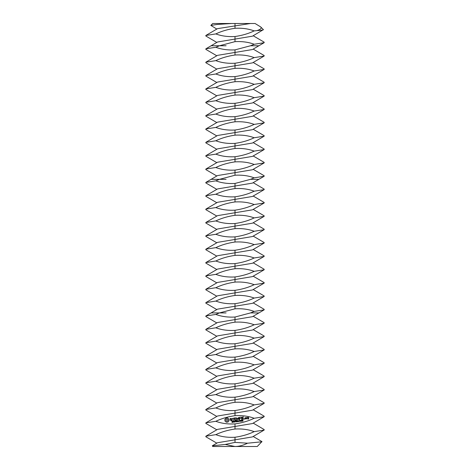 <?xml version="1.0" encoding="UTF-8"?>
<svg xmlns="http://www.w3.org/2000/svg" width="470" height="470" viewBox="0 0 470 470"><rect width="100%" height="100%" fill="white"/><g stroke="black" fill="none" stroke-linecap="round" stroke-linejoin="round"><path stroke-width="0.7" d="M254.182 30.891C248.56 33.605 242.167 35.485 235 36.519C227.891 36.907 221.499 36.037 215.818 33.916C221.441 31.202 227.833 29.328 235 28.294C242.109 27.906 248.501 28.776 254.182 30.891L256.837 30.626C260.65 29.457 261.937 28.224 260.697 26.937L255.081 23.5L231.457 23.5L217.152 24.463L210.836 25.404L216.817 29.064M210.836 25.404L212.74 23.5L231.457 23.5M255.803 446.5L243.907 446.5M216.817 443.163L205.842 436.748L205.842 436.219L215.818 434.656C221.499 436.777 227.891 437.64 235 437.253L235 439.82L217.551 442.728L212.322 445.795L212.74 446.5L257.26 446.5L261.925 441.594L253.183 436.483M216.817 42.423L205.842 36.008L205.842 35.479L217.551 28.635L250.434 23.5M219.472 45.76L235 41.648C242.109 41.266 248.501 42.13 254.182 44.25L250.528 45.76L235 49.879C227.891 50.261 221.499 49.397 215.818 47.276L219.472 45.76L211.118 45.76L217.551 41.989L252.449 36.178L263.4 29.634C263.652 29.968 261.461 30.297 256.837 30.626M263.4 29.634L260.697 26.937M212.322 445.795L225.23 444.45L235 442.387L247.561 443.198L261.99 441.777M247.561 443.198C243.084 445.413 238.895 446.518 235 446.5L225.23 444.45M254.182 44.25L264.158 42.688L264.158 42.159L253.183 35.744M205.842 35.479L215.818 33.916M235 442.387L235 439.82L252.449 436.912L264.158 430.068L264.158 429.539L253.183 423.123M205.842 436.219L217.551 429.369L252.449 423.558L264.158 416.708L264.158 416.179L253.183 409.764M215.818 434.656C221.441 431.942 227.833 430.068 235 429.028C242.109 428.64 248.501 429.51 254.182 431.63L264.158 430.068M235 437.253C242.167 436.219 248.56 434.345 254.182 431.63M254.182 418.271C248.56 420.985 242.167 422.859 235 423.899C227.891 424.287 221.499 423.417 215.818 421.296C221.441 418.582 227.833 416.708 235 415.674C242.109 415.286 248.501 416.15 254.182 418.271L264.158 416.708M216.817 429.803L205.842 423.388L205.842 422.859L215.818 421.296M216.817 69.137L205.842 62.727L205.842 62.193L217.551 55.348L252.449 49.538L258.882 45.76L250.528 45.76M205.842 422.859L217.551 416.009L252.449 410.198L264.158 403.354L264.158 402.819L253.183 396.41M232.715 421.843L232.585 422.365L231.974 422.377L232.65 422.06L231.986 421.819L231.98 421.384L232.668 421.29L232.039 421.596L232.715 421.843M233.655 421.29L233.079 422.307L232.938 421.196L233.655 421.29M234.706 420.985L234.841 422.095L234.013 421.185L233.995 422.195L233.86 421.085L234.677 421.907L234.706 420.985M235.499 421.449L235.053 421.643L235.499 421.449M236.375 420.779L235.993 420.956L235.969 421.954L235.846 420.973L235.435 420.891L236.375 420.779M225.923 418.124L224.807 419.551L225.001 421.114L226.422 422.224L227.985 422.031L229.096 420.609L228.908 419.046L227.48 417.936L225.923 418.124M237.374 420.656L237.509 421.766L237.297 421.238L236.745 421.308L236.663 421.866L236.528 420.756L236.727 421.179L237.374 420.656M238.255 421.179L238.731 421.613L237.902 421.267L237.808 421.725L237.673 420.615L238.39 420.685L238.255 421.179M239.16 421.003L238.713 421.19L239.16 421.003M240 420.456L239.835 421.502L239.418 420.527L240 420.456M240.969 420.333L240.805 421.384L240.387 420.403L240.969 420.333M242.079 421.085L241.492 421.279L241.615 420.133L242.079 421.085M243.113 420.95L242.379 421.167L242.826 420.28L242.273 420.098L242.978 420.256L242.514 421.02L243.113 420.95M230.071 418.805L230.159 419.51L231.745 419.863L231.452 420.491L230.412 420.597L231.563 420.744L232.08 420.356L231.992 419.639L230.406 419.287L230.7 418.664L231.739 418.559L230.6 418.406L230.071 418.805M232.215 418.476L232.891 418.394L233.29 420.532L233.161 418.365L233.948 418.13L232.215 418.476M234.418 417.936L234.571 420.245L236.058 420.192L234.824 420.074L234.724 419.264L235.781 418.993L234.689 418.993L234.589 418.188L235.917 417.889L234.418 417.936M238.331 417.519L237.661 419.046L236.404 417.824L236.821 420.098L236.733 418.288L237.708 419.446L238.384 418.083L238.854 419.71L238.331 417.519M240.605 417.172L239.148 417.489L239.565 419.763L239.565 418.67L240.622 418.4L239.53 418.4L239.43 417.589L240.605 417.172M241.298 417.09L241.598 419.51L241.298 417.09M244.482 418.7L244.535 419.152L244.482 418.7M246.209 418.817L246.074 417.73L245.134 417.713L245.152 418.946L246.209 418.817M243.489 416.82L242.032 417.137L242.444 419.41L243.912 419.093L242.549 419.128L242.45 418.312L243.507 418.047L242.414 418.047L242.314 417.237L243.489 416.82M246.433 417.554L246.603 418.899L246.65 418.206L247.396 417.736L246.433 417.554M247.62 417.407L247.59 418.218L248.395 418.253L248.46 418.776L247.772 418.623L247.684 419.011L248.624 419.029L248.565 417.425L247.62 417.407M254.182 404.917C248.56 407.631 242.167 409.505 235 410.539C227.891 410.927 221.499 410.057 215.818 407.937C221.441 405.222 227.833 403.348 235 402.314C242.109 401.926 248.501 402.796 254.182 404.917L264.158 403.354M216.817 416.444L205.842 410.028L205.842 409.499L215.818 407.937M205.842 62.193L215.818 60.636C221.499 62.751 227.891 63.62 235 63.233C242.167 62.199 248.56 60.325 254.182 57.61L264.158 56.048L264.158 55.519L253.183 49.103M216.817 82.497L205.842 76.081L205.842 75.552L217.551 68.708L252.449 62.892L264.158 56.048M216.817 55.783L205.842 49.368L205.842 48.839L215.818 47.276M215.818 60.636C221.441 57.922 227.833 56.042 235 55.008C242.109 54.62 248.501 55.489 254.182 57.61M205.842 409.499L217.551 402.655L252.449 396.839L264.158 389.994L264.158 389.465L253.183 383.05M254.182 391.557C248.56 394.271 242.167 396.145 235 397.179C227.891 397.567 221.499 396.704 215.818 394.583C221.441 391.868 227.833 389.994 235 388.954C242.109 388.567 248.501 389.436 254.182 391.557L264.158 389.994M216.817 403.09L205.842 396.674L205.842 396.145L215.818 394.583M254.182 70.964C248.56 73.678 242.167 75.558 235 76.592C227.891 76.98 221.499 76.111 215.818 73.99C221.441 71.275 227.833 69.401 235 68.367C242.109 67.98 248.501 68.849 254.182 70.964L264.158 69.407L264.158 68.873L253.183 62.463M216.817 95.856L205.842 89.441L205.842 88.912L217.551 82.062L252.449 76.252L264.158 69.407M205.842 396.145L217.551 389.295L252.449 383.485L264.158 376.635L264.158 376.106L253.183 369.69M254.182 378.197C248.56 380.912 242.167 382.786 235 383.826C227.891 384.207 221.499 383.344 215.818 381.223C221.441 378.509 227.833 376.635 235 375.595C242.109 375.213 248.501 376.076 254.182 378.197L264.158 376.635M216.817 389.73L205.842 383.314L205.842 382.786L215.818 381.223M254.182 84.324C248.56 87.038 242.167 88.912 235 89.952C227.891 90.334 221.499 89.47 215.818 87.35C221.441 84.635 227.833 82.761 235 81.721C242.109 81.339 248.501 82.203 254.182 84.324L264.158 82.761L264.158 82.232L253.183 75.817M205.842 75.552L215.818 73.99M216.817 109.21L205.842 102.801L205.842 102.272L217.551 95.422L252.449 89.611L264.158 82.761M205.842 382.786L217.551 375.935L252.449 370.125L264.158 363.281L264.158 362.746L253.183 356.336M233.555 421.467L233.102 421.308L233.155 421.749L233.555 421.467M226.822 418.999L227.627 419.222L228.038 419.945L227.815 420.75L227.086 421.161L226.282 420.938L225.87 420.215L226.094 419.41L226.822 418.999M238.284 420.862L237.838 420.726L237.891 421.144L238.284 420.862M239.994 421.238L239.594 420.515L239.612 421.285L239.994 421.238M240.963 421.12L240.564 420.397L240.587 421.161L240.963 421.12M245.305 417.959L245.822 417.895L245.922 418.711L245.405 418.776L245.305 417.959M247.79 417.654L248.313 417.589L248.36 417.983L247.837 418.047L247.79 417.654M254.182 364.843C248.56 367.552 242.167 369.432 235 370.466C227.891 370.853 221.499 369.984 215.818 367.863C221.441 365.149 227.833 363.275 235 362.241C242.109 361.853 248.501 362.723 254.182 364.843L264.158 363.281M216.817 376.37L205.842 369.955L205.842 369.426L215.818 367.863M254.182 97.684C248.56 100.398 242.167 102.272 235 103.306C227.891 103.694 221.499 102.824 215.818 100.709C221.441 97.995 227.833 96.115 235 95.081C242.109 94.693 248.501 95.563 254.182 97.684L264.158 96.121L264.158 95.592L253.183 89.177M205.842 88.912L215.818 87.35M216.817 122.57L205.842 116.155L205.842 115.626L217.551 108.782L252.449 102.965L264.158 96.121M205.842 369.426L217.551 362.582L252.449 356.765L264.158 349.921L264.158 349.392L253.183 342.977M254.182 351.484C248.56 354.198 242.167 356.072 235 357.106C227.891 357.494 221.499 356.624 215.818 354.509C221.441 351.795 227.833 349.915 235 348.881C242.109 348.493 248.501 349.363 254.182 351.484L264.158 349.921M216.817 363.01L205.842 356.601L205.842 356.072L215.818 354.509M254.182 111.043C248.56 113.752 242.167 115.632 235 116.666C227.891 117.054 221.499 116.184 215.818 114.063C221.441 111.349 227.833 109.475 235 108.441C242.109 108.053 248.501 108.923 254.182 111.043L264.158 109.481L264.158 108.946L253.183 102.536M205.842 102.272L215.818 100.709M216.817 135.93L205.842 129.514L205.842 128.986L217.551 122.135L252.449 116.325L264.158 109.481M205.842 356.072L217.551 349.222L252.449 343.411L264.158 336.561L264.158 336.032L253.183 329.617M254.182 338.124C248.56 340.838 242.167 342.712 235 343.752C227.891 344.134 221.499 343.27 215.818 341.149C221.441 338.435 227.833 336.561 235 335.521C242.109 335.139 248.501 336.003 254.182 338.124L264.158 336.561M216.817 349.656L205.842 343.241L205.842 342.712L215.818 341.149M254.182 124.397C248.56 127.112 242.167 128.986 235 130.025C227.891 130.407 221.499 129.544 215.818 127.423C221.441 124.709 227.833 122.835 235 121.795C242.109 121.413 248.501 122.276 254.182 124.397L264.158 122.835L264.158 122.306L253.183 115.89M205.842 115.626L215.818 114.063M216.817 149.29L205.842 142.874L205.842 142.345L217.551 135.495L252.449 129.685L264.158 122.835M205.842 342.712L217.551 335.862L252.449 330.052L264.158 323.207L264.158 322.673L253.183 316.263M254.182 324.764C248.56 327.478 242.167 329.358 235 330.392C227.891 330.78 221.499 329.911 215.818 327.79C221.441 325.076 227.833 323.201 235 322.167C242.109 321.78 248.501 322.649 254.182 324.764L264.158 323.207M216.817 336.297L205.842 329.881L205.842 329.353L215.818 327.79M254.182 137.757C248.56 140.471 242.167 142.345 235 143.379C227.891 143.767 221.499 142.904 215.818 140.783C221.441 138.068 227.833 136.194 235 135.154C242.109 134.767 248.501 135.636 254.182 137.757L264.158 136.194L264.158 135.666L253.183 129.25M205.842 128.986L215.818 127.423M216.817 162.643L205.842 156.228L205.842 155.699L217.551 148.855L252.449 143.039L264.158 136.194M205.842 329.353L217.551 322.508L252.449 316.692L258.882 312.92L250.528 312.92L254.182 311.41L264.158 309.848L264.158 309.319L253.183 302.903M250.528 312.92L235 317.033C227.891 317.42 221.499 316.551 215.818 314.436L219.472 312.92L235 308.808C242.109 308.42 248.501 309.289 254.182 311.41M216.817 322.937L205.842 316.527L205.842 315.993L215.818 314.436M254.182 151.117C248.56 153.831 242.167 155.705 235 156.739C227.891 157.127 221.499 156.257 215.818 154.137C221.441 151.422 227.833 149.548 235 148.514C242.109 148.126 248.501 148.996 254.182 151.117L264.158 149.554L264.158 149.019L253.183 142.61M205.842 142.345L215.818 140.783M216.817 176.003L205.842 169.588L205.842 169.059L217.551 162.209L252.449 156.398L264.158 149.554M254.182 164.471C248.56 167.185 242.167 169.059 235 170.099C227.891 170.487 221.499 169.617 215.818 167.496C221.441 164.782 227.833 162.908 235 161.874C242.109 161.486 248.501 162.35 254.182 164.471L264.158 162.908L264.158 162.379L253.183 155.964M205.842 155.699L215.818 154.137M219.472 179.34L235 175.228C242.109 174.84 248.501 175.709 254.182 177.83L250.528 179.34L235 183.453C227.891 183.841 221.499 182.977 215.818 180.856L219.472 179.34L211.118 179.34L217.551 175.569L252.449 169.758L264.158 162.908M219.472 312.92L211.118 312.92L217.551 309.148L252.449 303.338L264.158 296.488L264.158 295.959L253.183 289.543M254.182 298.05C248.56 300.765 242.167 302.639 235 303.679C227.891 304.061 221.499 303.197 215.818 301.076C221.441 298.362 227.833 296.488 235 295.448C242.109 295.066 248.501 295.93 254.182 298.05L264.158 296.488M216.817 309.583L205.842 303.168L205.842 302.639L215.818 301.076M205.842 302.639L217.551 295.789L252.449 289.978L264.158 283.128L264.158 282.599L253.183 276.19M254.182 177.83L264.158 176.268L264.158 175.739L253.183 169.323M205.842 169.059L215.818 167.496M254.182 284.691C248.56 287.405 242.167 289.285 235 290.319C227.891 290.707 221.499 289.837 215.818 287.716C221.441 285.002 227.833 283.128 235 282.094C242.109 281.706 248.501 282.576 254.182 284.691L264.158 283.128M216.817 296.223L205.842 289.808L205.842 289.279L215.818 287.716M205.842 289.279L217.551 282.435L252.449 276.618L264.158 269.774L264.158 269.245L253.183 262.83M216.817 202.717L205.842 196.307L205.842 195.773L217.551 188.928L252.449 183.112L258.882 179.34L250.528 179.34M254.182 271.337C248.56 274.051 242.167 275.925 235 276.959C227.891 277.347 221.499 276.478 215.818 274.357C221.441 271.648 227.833 269.768 235 268.734C242.109 268.346 248.501 269.216 254.182 271.337L264.158 269.774M216.817 282.864L205.842 276.454L205.842 275.919L215.818 274.357M205.842 275.919L217.551 269.075L252.449 263.265L264.158 256.414L264.158 255.886L253.183 249.47M205.842 195.773L215.818 194.21C221.499 196.331 227.891 197.2 235 196.812C242.167 195.779 248.56 193.904 254.182 191.19L264.158 189.627L264.158 189.093L253.183 182.683M216.817 216.077L205.842 209.661L205.842 209.132L217.551 202.288L252.449 196.472L264.158 189.627M216.817 189.363L205.842 182.947L205.842 182.419L215.818 180.856M215.818 194.21C221.441 191.496 227.833 189.621 235 188.588C242.109 188.2 248.501 189.069 254.182 191.19M254.182 257.977C248.56 260.691 242.167 262.566 235 263.605C227.891 263.987 221.499 263.124 215.818 261.003C221.441 258.288 227.833 256.414 235 255.375C242.109 254.993 248.501 255.856 254.182 257.977L264.158 256.414M216.817 269.51L205.842 263.094L205.842 262.566L215.818 261.003M205.842 262.566L217.551 255.715L252.449 249.905L264.158 243.055L264.158 242.526L253.183 236.11M254.182 204.544C248.56 207.258 242.167 209.132 235 210.172C227.891 210.56 221.499 209.691 215.818 207.57C221.441 204.855 227.833 202.981 235 201.947C242.109 201.559 248.501 202.423 254.182 204.544L264.158 202.981L264.158 202.453L253.183 196.037M216.817 229.436L205.842 223.021L205.842 222.492L217.551 215.642L252.449 209.832L264.158 202.981M254.182 244.617C248.56 247.332 242.167 249.206 235 250.246C227.891 250.633 221.499 249.764 215.818 247.643C221.441 244.929 227.833 243.055 235 242.021C242.109 241.633 248.501 242.496 254.182 244.617L264.158 243.055M216.817 256.15L205.842 249.734L205.842 249.206L215.818 247.643M205.842 249.206L217.551 242.361L252.449 236.545L264.158 229.701L264.158 229.172L253.183 222.757M254.182 217.904C248.56 220.618 242.167 222.492 235 223.526C227.891 223.914 221.499 223.05 215.818 220.929C221.441 218.215 227.833 216.341 235 215.301C242.109 214.913 248.501 215.783 254.182 217.904L264.158 216.341L264.158 215.812L253.183 209.397M205.842 209.132L215.818 207.57M216.817 242.79L205.842 236.381L205.842 235.846L217.551 229.002L252.449 223.191L264.158 216.341M254.182 231.263C248.56 233.978 242.167 235.852 235 236.886C227.891 237.274 221.499 236.404 215.818 234.283C221.441 231.569 227.833 229.695 235 228.661C242.109 228.273 248.501 229.143 254.182 231.263L264.158 229.701M205.842 235.846L215.818 234.283M205.842 222.492L215.818 220.929M235 23.5L235 28.294M235 36.519L235 41.648M235 423.899L235 429.028M205.842 48.839L211.118 45.76L226.094 45.76M235 49.879L235 55.008M235 410.539L235 415.674M235 63.233L235 68.367M235 397.179L235 402.314M235 76.592L235 81.721M235 383.826L235 388.954M235 89.952L235 95.081M235 370.466L235 375.595M235 103.306L235 108.441M235 357.106L235 362.241M235 116.666L235 121.795M235 343.752L235 348.881M235 130.025L235 135.154M235 330.392L235 335.521M235 143.379L235 148.514M235 317.033L235 322.167M235 156.739L235 161.874M205.842 315.993L211.118 312.92L226.094 312.92M235 170.099L235 175.228M235 303.679L235 308.808M235 290.319L235 295.448M235 276.959L235 282.094M205.842 182.419L211.118 179.34L226.094 179.34M235 183.453L235 188.588M235 263.605L235 268.734M235 196.812L235 201.947M235 250.246L235 255.375M235 210.172L235 215.301M235 236.886L235 242.021M235 223.526L235 228.661M264.158 42.688L258.882 45.76M264.158 309.848L258.882 312.92M264.158 176.268L258.882 179.34"/></g></svg>
